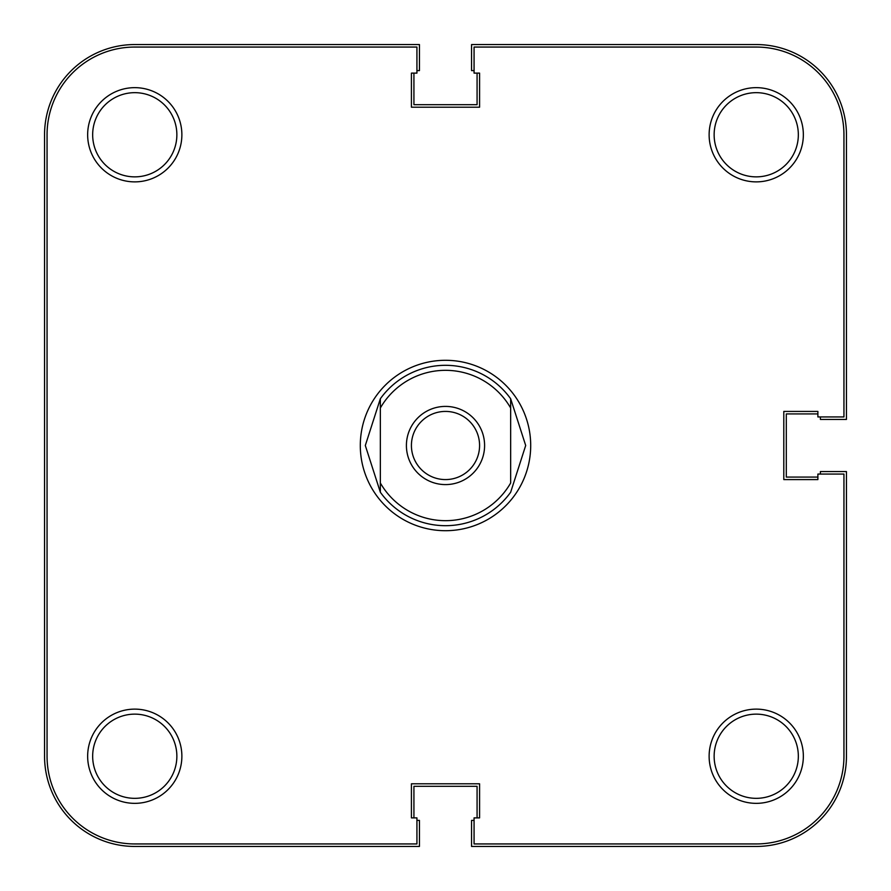 <?xml version="1.0" encoding="UTF-8"?>
<svg xmlns="http://www.w3.org/2000/svg" width="891" height="891" viewBox="0 0 891 891"><rect width="100%" height="100%" fill="white"/><g stroke="black" fill="none" stroke-linecap="round" stroke-linejoin="round"><path stroke-width="1.34" d="M445.5 484.593A39.093 39.093 0 0 1 406.407 445.5A39.093 39.093 0 0 1 445.5 406.407A39.093 39.093 0 0 1 484.593 445.5A39.093 39.093 0 0 1 445.5 484.593M445.5 411.419A34.081 34.081 0 0 0 411.419 445.5A34.081 34.081 0 0 0 445.5 479.581A34.081 34.081 0 0 0 479.581 445.5A34.081 34.081 0 0 0 445.5 411.419M525.69 445.5L510.654 492.244A80.19 80.19 0 0 1 380.346 492.244L365.31 445.5L380.346 398.756A80.19 80.19 0 0 1 510.654 398.756L525.69 445.5M380.346 408L380.346 483A75.178 75.178 0 0 0 510.654 483L510.654 408A75.178 75.178 0 0 0 380.346 408L380.346 398.756L380.346 408M510.654 398.756L510.654 408L510.654 398.756M380.346 483L380.346 492.244L380.346 483M416.932 820.388L419.438 820.388L419.438 846.45L134.764 846.45A90.214 90.214 0 0 1 44.55 756.236L44.55 134.764A90.214 90.214 0 0 1 134.764 44.55L419.438 44.55L419.438 70.612L416.932 70.612M413.925 73.118L413.925 104.692L477.075 104.692L477.075 73.118M820.388 416.932L820.388 419.438L846.45 419.438L846.45 134.764A90.214 90.214 0 0 0 756.236 44.55L471.562 44.55L471.562 70.612L474.068 70.612M817.882 413.925L786.308 413.925L786.308 477.075L817.882 477.075M474.068 820.388L471.562 820.388L471.562 846.45L756.236 846.45A90.214 90.214 0 0 0 846.45 756.236L846.45 471.562L820.388 471.562L820.388 474.068M477.075 817.882L477.075 786.308L413.925 786.308L413.925 817.882M181.875 756.236A47.112 47.112 0 0 1 134.764 803.348A47.112 47.112 0 0 1 87.652 756.236A47.112 47.112 0 0 1 134.764 709.125A47.112 47.112 0 0 1 181.875 756.236M92.664 756.236A42.1 42.1 0 0 0 134.764 798.336A42.1 42.1 0 0 0 176.864 756.236A42.1 42.1 0 0 0 134.764 714.137A42.1 42.1 0 0 0 92.664 756.236M803.348 756.236A47.112 47.112 0 0 1 756.236 803.348A47.112 47.112 0 0 1 709.125 756.236A47.112 47.112 0 0 1 756.236 709.125A47.112 47.112 0 0 1 803.348 756.236M714.137 756.236A42.1 42.1 0 0 0 756.236 798.336A42.1 42.1 0 0 0 798.336 756.236A42.1 42.1 0 0 0 756.236 714.137A42.1 42.1 0 0 0 714.137 756.236M803.348 134.764A47.112 47.112 0 0 1 756.236 181.875A47.112 47.112 0 0 1 709.125 134.764A47.112 47.112 0 0 1 756.236 87.652A47.112 47.112 0 0 1 803.348 134.764M714.137 134.764A42.1 42.1 0 0 0 756.236 176.864A42.1 42.1 0 0 0 798.336 134.764A42.1 42.1 0 0 0 756.236 92.664A42.1 42.1 0 0 0 714.137 134.764M181.875 134.764A47.112 47.112 0 0 1 134.764 181.875A47.112 47.112 0 0 1 87.652 134.764A47.112 47.112 0 0 1 134.764 87.652A47.112 47.112 0 0 1 181.875 134.764M92.664 134.764A42.1 42.1 0 0 0 134.764 176.864A42.1 42.1 0 0 0 176.864 134.764A42.1 42.1 0 0 0 134.764 92.664A42.1 42.1 0 0 0 92.664 134.764M530.702 445.5A85.202 85.202 0 0 1 445.5 530.702A85.202 85.202 0 0 1 360.298 445.5A85.202 85.202 0 0 1 445.5 360.298A85.202 85.202 0 0 1 530.702 445.5M416.932 843.944L134.764 843.944A87.708 87.708 0 0 1 47.056 756.236L47.056 134.764A87.708 87.708 0 0 1 134.764 47.056L416.932 47.056L416.932 73.118L411.419 73.118L411.419 107.198L479.581 107.198L479.581 73.118L474.068 73.118L474.068 47.056L756.236 47.056A87.708 87.708 0 0 1 843.944 134.764L843.944 416.932L817.882 416.932L817.882 411.419L783.802 411.419L783.802 479.581L817.882 479.581L817.882 474.068L843.944 474.068L843.944 756.236A87.708 87.708 0 0 1 756.236 843.944L474.068 843.944L474.068 817.882L479.581 817.882L479.581 783.802L411.419 783.802L411.419 817.882L416.932 817.882L416.932 843.944"/></g></svg>
